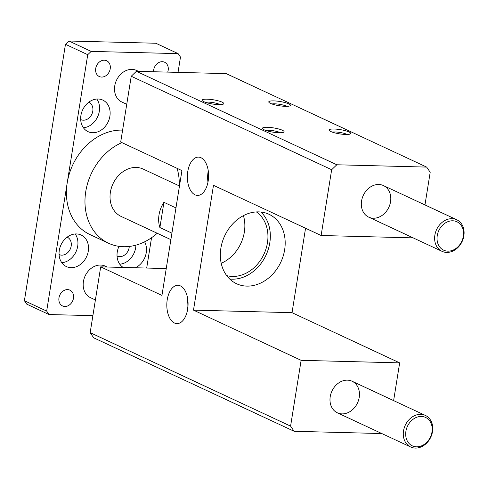 <?xml version="1.0" encoding="UTF-8"?>
<svg xmlns="http://www.w3.org/2000/svg" width="488" height="488" viewBox="0 0 488 488"><rect width="100%" height="100%" fill="white"/><g stroke="black" fill="none" stroke-linecap="round" stroke-linejoin="round"><path stroke-width="0.73" d="M381.836 433.551L294.124 431.288L93.702 337.818L90.164 332.645L100.699 266.863L161.943 295.417L181.933 170.599L120.695 142.038L131.235 76.25L136.39 71.303L226.237 73.621L426.658 167.091L430.196 172.264L424.963 204.942M334.06 129.015A10.974 2.141 -170.9 0 1 346.175 130.936A10.974 2.141 -170.9 0 1 350.457 133.864A10.974 2.141 -170.9 0 1 339.569 133.858A10.974 2.141 -170.9 0 1 329.223 130.461A10.974 2.141 -170.9 0 1 334.06 129.015M267.4 127.295A10.974 2.141 -170.9 0 1 279.514 129.216A10.974 2.141 -170.9 0 1 283.796 132.144A10.974 2.141 -170.9 0 1 272.908 132.138A10.974 2.141 -170.9 0 1 262.562 128.74A10.974 2.141 -170.9 0 1 267.4 127.295M207.089 99.168A10.974 2.141 -170.9 0 1 219.204 101.089A10.974 2.141 -170.9 0 1 223.486 104.017A10.974 2.141 -170.9 0 1 212.597 104.011A10.974 2.141 -170.9 0 1 202.252 100.613A10.974 2.141 -170.9 0 1 207.089 99.168M273.75 100.888A10.974 2.141 -170.9 0 1 285.864 102.809A10.974 2.141 -170.9 0 1 290.147 105.737A10.974 2.141 -170.9 0 1 279.258 105.731A10.974 2.141 -170.9 0 1 268.906 102.334A10.974 2.141 -170.9 0 1 273.75 100.888M136.39 71.303L336.811 164.773L426.658 167.091M131.235 76.25L331.657 169.72L336.811 164.773M294.124 431.288L290.586 426.115L301.126 360.327L193.492 310.13L213.482 185.306L321.116 235.503L413.177 237.882M90.164 332.645L290.586 426.115M378.761 184.488A17.416 14.091 -65 0 1 383.422 185.568A17.416 14.091 -65 0 1 388.832 207.309A17.416 14.091 -65 0 1 368.702 217.142A17.416 14.091 -65 0 1 362.23 198.14A17.416 14.091 -65 0 1 378.761 184.488M347.419 380.152A17.416 14.091 -65 0 1 352.08 381.238A17.416 14.091 -65 0 1 357.49 402.978A17.416 14.091 -65 0 1 337.36 412.811A17.416 14.091 -65 0 1 330.888 393.81A17.416 14.091 -65 0 1 347.419 380.152M305.555 228.244L292.031 312.68L399.666 362.871L393.621 400.611M321.116 235.503L331.657 169.72M399.666 362.871L301.126 360.327M246.812 286.102A38.32 31 -65 0 1 236.558 283.723A38.32 31 -65 0 1 224.663 235.887A38.32 31 -65 0 1 268.955 214.262A38.32 31 -65 0 1 283.18 256.06A38.32 31 -65 0 1 246.812 286.102M193.492 310.13L292.031 312.68M195.005 194.822A19.16 10.62 91.5 0 1 187.496 173.728A19.16 10.62 91.5 0 1 198.476 157.112A19.16 10.62 91.5 0 1 208.596 176.54A19.16 10.62 91.5 0 1 197.487 195.42A19.16 10.62 91.5 0 1 195.005 194.822M174.472 323.019A19.16 10.62 91.5 0 1 166.957 301.926A19.16 10.62 91.5 0 1 177.943 285.309A19.16 10.62 91.5 0 1 188.063 304.738A19.16 10.62 91.5 0 1 176.949 323.617A19.16 10.62 91.5 0 1 174.472 323.019M100.699 266.863L166.243 268.553M332.236 132.096A8.564 1.671 -170.9 0 1 334.969 131.949A8.564 1.671 -170.9 0 1 347.084 134.468M265.576 130.375A8.564 1.671 -170.9 0 1 268.308 130.223A8.564 1.671 -170.9 0 1 280.423 132.748M205.265 102.248A8.564 1.671 -170.9 0 1 207.998 102.096A8.564 1.671 -170.9 0 1 220.112 104.621M271.926 103.968A8.564 1.671 -170.9 0 1 274.659 103.822A8.564 1.671 -170.9 0 1 286.767 106.347M208.272 170.861A19.16 10.62 -88.5 0 0 207.98 182.195M187.734 299.059A19.16 10.62 -88.5 0 0 187.441 310.392M243.421 215.635A35.49 28.713 -65 0 1 221.204 263.282M226.7 275.616A35.49 28.713 115 0 0 263.935 254.205A35.49 28.713 115 0 0 256.407 211.92M229.714 279.026A38.32 31 115 0 0 231.965 279.179A38.32 31 115 0 0 266.564 253.925A38.32 31 115 0 0 260.952 212.036M92.885 315.663L49.026 314.534L26.761 304.146L24.4 300.7L65.465 44.304L68.906 41.004L155.855 43.249L178.126 53.637L180.481 57.084L178.035 72.377M68.906 41.004L91.177 51.392L178.126 53.637M65.465 44.304L87.736 54.693L91.177 51.392M24.4 300.7L46.671 311.082L87.736 54.693M49.026 314.534L46.671 311.082M151.548 237.711L146.693 268.046M153.561 71.748A8.711 7.046 -65 0 1 162.278 61.695A8.711 7.046 -65 0 1 164.609 62.238A8.711 7.046 -65 0 1 167.719 72.114M104.316 60.201A8.711 7.046 -65 0 1 106.646 60.738A8.711 7.046 -65 0 1 109.349 71.614A8.711 7.046 -65 0 1 99.284 76.525A8.711 7.046 -65 0 1 96.051 67.027A8.711 7.046 -65 0 1 104.316 60.201M67.57 289.604A8.711 7.046 -65 0 1 69.9 290.147A8.711 7.046 -65 0 1 72.608 301.017A8.711 7.046 -65 0 1 62.537 305.933A8.711 7.046 -65 0 1 59.304 296.436A8.711 7.046 -65 0 1 67.57 289.604M117.035 256.011A9.577 7.753 115 0 0 117.126 256.054A9.577 7.753 115 0 0 119.688 256.651A9.577 7.753 115 0 0 129.265 246.452M119.761 264.209A17.416 14.091 115 0 0 135.908 245.153M123.189 267.442A17.416 14.091 -65 0 1 118.987 246.342M144.625 241.81A17.416 14.091 -65 0 1 135.414 267.76M80.685 119.572A9.577 7.753 115 0 0 80.77 119.615A9.577 7.753 115 0 0 83.338 120.207A9.577 7.753 115 0 0 92.427 112.697A9.577 7.753 115 0 0 88.871 102.248A9.577 7.753 115 0 0 88.779 102.206M83.411 127.764A17.416 14.091 115 0 0 97.594 116.888A17.416 14.091 115 0 0 96.813 99.027M92.696 132.73A17.416 14.091 -65 0 1 88.035 131.65A17.416 14.091 -65 0 1 82.631 109.91A17.416 14.091 -65 0 1 102.761 100.077A17.416 14.091 -65 0 1 109.227 119.072A17.416 14.091 -65 0 1 92.696 132.73M59.072 254.516A9.577 7.753 115 0 0 59.158 254.559A9.577 7.753 115 0 0 61.72 255.151A9.577 7.753 115 0 0 70.815 247.642A9.577 7.753 115 0 0 67.259 237.192A9.577 7.753 115 0 0 67.167 237.15M61.793 262.709A17.416 14.091 115 0 0 75.982 251.832A17.416 14.091 115 0 0 75.195 233.972M71.083 267.674A17.416 14.091 -65 0 1 66.423 266.594A17.416 14.091 -65 0 1 61.012 244.854A17.416 14.091 -65 0 1 81.148 235.021A17.416 14.091 -65 0 1 87.614 254.022A17.416 14.091 -65 0 1 71.083 267.674M95.398 299.967L90.542 297.704A17.416 14.091 -65 0 1 84.076 278.709A17.416 14.091 -65 0 1 100.607 265.051A17.416 14.091 -65 0 1 105.268 266.131L107.183 267.027M157.191 233.252A55.736 45.091 -65 0 1 108.574 243.256L90.018 234.6A55.736 45.091 -65 0 1 67.204 182.884A55.736 45.091 -65 0 1 122.22 130.107A55.736 45.091 -65 0 1 122.604 130.119M126.74 104.298L121.884 102.035A17.416 14.091 -65 0 1 115.418 83.039A17.416 14.091 -65 0 1 131.949 69.381A17.416 14.091 -65 0 1 136.609 70.461L138.525 71.358M170.879 239.639L121.091 216.416A26.126 21.136 -65 0 1 111.392 187.923A26.126 21.136 -65 0 1 136.189 167.439A26.126 21.136 -65 0 1 143.173 169.061L179.468 185.989M177.101 168.342A55.736 45.091 -65 0 1 179.273 185.898M108.574 243.256A55.736 45.091 -65 0 1 85.51 193.266A55.736 45.091 -65 0 1 121.921 142.606M171.916 233.154L159.893 227.548A26.126 21.136 -65 0 1 163.938 202.306L175.961 207.912M159.893 227.548L163.938 202.306M452.724 220.789A15.677 12.682 -65 0 1 460.373 243.854A15.677 12.682 -65 0 1 437.779 243.268A15.677 12.682 -65 0 1 452.724 220.789M452.065 218.673A17.416 14.091 115 0 0 435.534 232.331A17.416 14.091 115 0 0 442 251.326A17.416 14.091 115 0 0 462.136 241.493A17.416 14.091 115 0 0 456.725 219.752A17.416 14.091 115 0 0 452.065 218.673M421.382 416.459A15.677 12.682 -65 0 1 429.031 439.523A15.677 12.682 -65 0 1 406.437 438.938A15.677 12.682 -65 0 1 421.382 416.459M420.723 414.342A17.416 14.091 115 0 0 404.192 427.994A17.416 14.091 115 0 0 410.658 446.996A17.416 14.091 115 0 0 430.794 437.163A17.416 14.091 115 0 0 425.384 415.422A17.416 14.091 115 0 0 420.723 414.342M368.702 217.142L442 251.326M383.422 185.568L456.725 219.752M337.36 412.811L410.658 446.996M352.08 381.238L425.384 415.422"/></g></svg>
